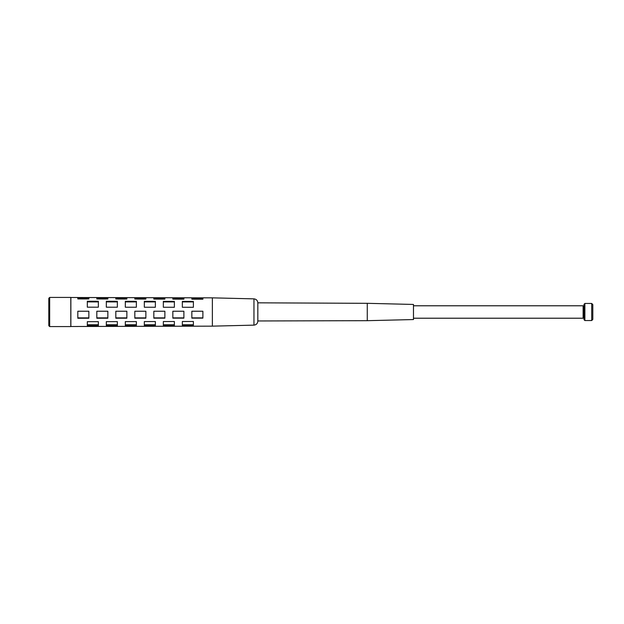 <?xml version="1.0" encoding="UTF-8"?>
<svg xmlns="http://www.w3.org/2000/svg" width="624" height="624" viewBox="0 0 624 624"><rect width="100%" height="100%" fill="white"/><g stroke="black" fill="none" stroke-linecap="round" stroke-linejoin="round"><path stroke-width="0.94" d="M367.271 303.319L413.478 304.45L413.478 319.55L367.271 320.681L257.829 320.962L257.829 302.827L367.271 303.319L367.271 320.681M49.678 326.578L70.801 326.578L70.801 297.422L49.678 297.422L48.805 298.303L48.805 325.697L49.678 326.578L49.678 297.422M126.867 297.648L107.858 297.578L107.858 298.99L96.814 298.966L96.814 297.547L88.858 297.531L88.858 298.943L77.813 298.919L77.813 297.5L70.863 297.484L70.863 326.516L77.813 326.5M155.376 324.753L144.331 324.776M163.34 301.899L174.377 301.922M153.832 326.282L164.876 326.251M77.813 311.228L77.813 318.256L88.858 318.24L88.858 311.228L77.813 311.228L88.858 311.228M96.814 311.228L96.814 318.232L107.858 318.224L107.858 311.228L96.814 311.228L107.858 311.228M115.822 311.228L115.822 318.217L126.867 318.201L126.867 311.228L115.822 311.228L126.867 311.228M134.831 311.228L134.831 318.193L145.868 318.185L145.868 311.228L134.831 311.228L145.868 311.228M153.832 311.228L153.832 318.178L164.876 318.162L164.876 311.228L153.832 311.228L164.876 311.228M172.84 311.228L172.84 318.154L183.885 318.146L183.885 311.228L172.84 311.228L183.885 311.228M191.841 311.228L191.841 318.139L202.886 318.131L202.886 311.228L191.841 311.228L202.886 311.228M212.363 297.851L253.96 298.865L253.96 325.135L212.363 326.149L212.363 297.851L202.886 297.827L202.886 299.216L191.841 299.192L191.841 297.796L183.885 297.781L183.885 299.177L172.84 299.146L172.84 297.749L164.876 297.726L164.876 299.13L153.832 299.099L153.832 297.695L134.831 297.671M88.858 297.547L77.813 297.523M107.858 297.601L96.814 297.57M145.868 297.679L145.868 299.083L134.831 299.052L134.831 297.648L126.867 297.625L126.867 299.036L115.822 299.005L115.822 297.601M164.876 297.749L153.832 297.718M183.885 297.796L172.84 297.773M77.813 326.477L96.814 326.453M96.814 326.43L107.858 326.399M107.858 326.422L126.867 326.352M134.831 326.329L153.832 326.305M164.876 326.274L183.885 326.204M183.885 326.219L212.363 326.149M202.886 297.851L191.841 297.82M117.359 325.58L106.322 325.603L106.322 321.641L117.359 321.617L117.359 325.58M125.323 307.219L136.367 307.226L136.367 301.322L125.323 301.306L125.323 307.219M87.313 307.18L98.358 307.187L98.358 301.252L87.313 301.236L87.313 307.18M106.322 307.195L117.359 307.211L117.359 301.291L106.322 301.267L106.322 307.195M98.358 325.627L87.313 325.65L87.313 321.68L98.358 321.656L98.358 325.627M182.341 307.273L193.385 307.289L193.385 301.431L182.341 301.408L182.341 307.273M174.377 325.439L163.34 325.463L163.34 321.539L174.377 321.516L174.377 325.439M193.385 325.393L182.341 325.416L182.341 321.5L193.385 321.477L193.385 325.393M144.331 307.234L155.376 307.25L155.376 301.361L144.331 301.337L144.331 307.234M136.367 325.533L125.323 325.556L125.323 321.61L136.367 321.586L136.367 325.533M163.34 307.258L174.377 307.265L174.377 301.392L163.34 301.376L163.34 307.258M155.376 325.486L144.331 325.51L144.331 321.571L155.376 321.547L155.376 325.486M174.377 324.753L163.34 324.776M193.385 324.753L182.341 324.776M191.841 317.881L202.886 317.873M182.341 301.899L193.385 301.922M172.84 317.881L183.885 317.873M153.832 317.881L164.876 317.873M144.331 301.899L155.376 301.922M136.367 324.753L125.323 324.776M134.831 317.881L145.868 317.873M125.323 301.899L136.367 301.922M98.358 324.753L87.313 324.776M106.322 301.899L117.359 301.922M87.313 301.899L98.358 301.922M117.359 324.753L106.322 324.776M115.822 317.881L126.867 317.873M77.813 317.881L88.858 317.873M96.814 317.881L107.858 317.873M584.002 319.675L584.002 304.325L584.883 303.443L584.883 320.557L584.002 319.675M591.7 320.541L592.8 319.433L592.8 304.567L591.7 303.459L591.7 320.541L584.883 320.557M413.478 305.783L583.12 305.783L583.12 318.217L584.002 317.335L584.002 316.399M183.885 298.498L172.84 298.467M88.858 298.498L77.813 298.467M107.858 298.498L96.814 298.467M134.831 326.352L126.867 326.375M126.867 298.498L115.822 298.467M145.868 298.498L134.831 298.467M253.96 325.135C256.316 324.854 257.603 323.536 257.829 321.173M253.96 298.865C256.316 299.146 257.603 300.464 257.829 302.827M202.886 298.498L191.841 298.467M164.876 298.498L153.832 298.467M591.7 303.459L584.883 303.443M583.424 316.508L584.002 317.335M583.12 305.783L584.002 306.665L583.424 307.492M584.002 307.601L584.002 306.665M413.478 318.217L583.12 318.217"/></g></svg>
